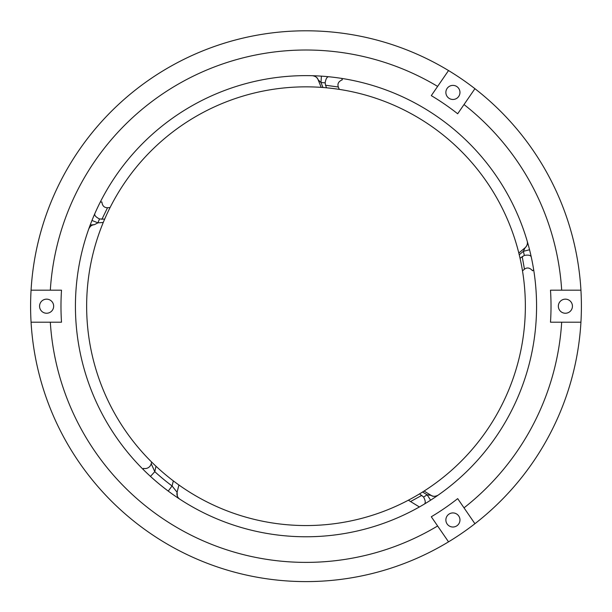 <?xml version="1.0" encoding="UTF-8"?>
<svg xmlns="http://www.w3.org/2000/svg" width="612" height="612" viewBox="0 0 612 612"><rect width="100%" height="100%" fill="white"/><g stroke="black" fill="none" stroke-linecap="round" stroke-linejoin="round"><path stroke-width="0.92" d="M312.35 75.72L312.594 75.727C315.67 76.309 317.513 77.64 318.11 79.721A6.403 6.403 80.6 0 0 312.35 75.72A6.403 6.403 80.6 0 1 318.11 79.721L321.201 87.363L318.11 79.721L320.979 82.536L321.407 76.148M533.679 269.823L532.555 270.764C529.839 267.696 527.139 267.176 524.453 269.203L522.495 270.848M100.276 202.082L101.89 201.968C102.326 205.823 104.208 207.736 107.528 207.72L110.076 207.544M341.764 78.42L342.315 79.782C338.558 81.381 337.235 83.79 338.321 87.003L325.523 85.244L326.556 87.807M419.434 506.935L418.906 507.226M147.691 473.833L145.197 471.439M178.911 484.995L177.097 492.262A6.403 6.403 -83.2 0 0 179.813 499.17L179.806 499.163A6.403 6.403 -83.2 0 1 177.097 492.262L172.071 485.951L168.246 491.092A230.571 230.571 0 0 1 150.483 476.419L154.79 471.668L151.21 463.72A6.403 6.403 140.6 0 1 143.445 468.387L143.185 469.45M178.276 498.153L176.493 496.959M176.401 496.898L174.397 495.521M174.099 495.307L172.53 494.213M172.217 493.983L170.128 492.476M421.897 505.52L421.286 505.879A230.571 230.571 0 0 0 505.68 190.913A230.571 230.571 0 0 0 190.715 106.519A230.571 230.571 0 0 0 106.32 421.484A230.571 230.571 0 0 0 421.286 505.879A230.571 230.571 0 0 1 106.32 421.484A230.571 230.571 0 0 1 190.715 106.519M424.085 491.061L431.116 495.368A6.403 6.403 -136.3 0 0 438.131 495.154L437.932 495.292M434.788 497.441L432.86 498.726M432.676 498.849L431.062 499.905M97.392 208.003L98.019 206.672M90.209 224.987L94.347 224.696A6.403 6.403 8.3 0 0 88.763 228.934L88.839 228.712M90.155 225.132L90.981 222.967M91.058 222.76L91.762 220.97M88.763 228.934A6.403 6.403 8.3 0 1 94.347 224.696L97.912 222.837L91.968 220.458M527.23 241.243L527.162 241.013A6.403 6.403 152.2 0 1 525.134 247.73L518.815 253.031L525.134 247.73L523.344 251.325A224.16 224.16 0 0 1 524.331 255.403L520.055 258.264M155.999 466.26L154.79 471.668A224.16 224.16 0 0 0 172.071 485.951L173.334 480.894M103.252 222.47L97.912 222.837A224.16 224.16 0 0 1 99.511 218.958L104.644 219.157M322.983 87.501L320.979 82.536A224.16 224.16 0 0 1 325.163 82.857L325.523 85.244M519.244 254.768L523.344 251.325L529.556 249.757A230.571 230.571 0 0 1 531.231 256.872M524.331 255.403C528.332 254.76 530.627 255.25 531.231 256.864M528.271 244.907L528.875 247.149M528.936 247.363L529.418 249.229M525.356 306.199A219.356 219.356 0 0 0 306 86.843A219.356 219.356 0 0 0 86.644 306.199A219.356 219.356 0 0 0 306 525.555A219.356 219.356 0 0 0 525.356 306.199M438.131 495.154A6.403 6.403 0 0 1 431.116 495.368L427.138 494.81A224.16 224.16 0 0 1 423.588 497.043L419.518 493.899M422.578 492.017L427.138 494.81L430.603 500.195A230.571 230.571 0 0 1 424.399 504.043C425.738 502.965 425.47 500.631 423.588 497.043M151.631 462.045L151.21 463.72A6.403 6.403 140.6 0 1 143.445 468.387M46.611 299.153A7.046 7.046 0 0 1 53.657 306.199A7.046 7.046 0 0 1 46.611 313.245A7.046 7.046 0 0 1 39.566 306.199A7.046 7.046 0 0 1 46.611 299.153M31.067 322.21A275.4 275.4 0 0 1 31.067 290.187L61.506 290.187A245.022 245.022 0 0 0 61.506 322.21L31.067 322.21A275.4 275.4 0 0 0 448.527 541.849L431.292 516.765A245.022 245.022 0 0 0 457.677 498.627L464.018 507.845A256.183 256.183 0 0 0 561.686 322.21L550.494 322.21A245.022 245.022 0 0 0 550.494 290.187L561.686 290.187A256.183 256.183 0 0 0 464.018 104.553L457.677 113.771A245.022 245.022 0 0 0 431.292 95.633L437.626 86.414A256.183 256.183 0 0 0 50.314 290.187M437.626 86.414L448.527 70.548A275.4 275.4 0 0 1 474.92 523.711L464.018 507.845M580.933 322.21L561.686 322.21M258.157 34.983A275.4 275.4 0 0 0 31.067 290.187A275.4 275.4 0 0 1 448.527 70.548M474.92 88.686L464.018 104.553M580.933 290.187L561.686 290.187M474.92 523.711A275.4 275.4 0 0 1 448.527 541.849M565.389 299.153A7.046 7.046 0 0 1 572.434 306.199A7.046 7.046 0 0 1 565.389 313.245A7.046 7.046 0 0 1 558.343 306.199A7.046 7.046 0 0 1 565.389 299.153M452.918 85.382A7.046 7.046 0 0 1 459.964 92.427A7.046 7.046 0 0 1 452.918 99.473A7.046 7.046 0 0 1 445.873 92.427A7.046 7.046 0 0 1 452.918 85.382M452.918 512.925A7.046 7.046 0 0 1 459.964 519.971A7.046 7.046 0 0 1 452.918 527.016A7.046 7.046 0 0 1 445.873 519.971A7.046 7.046 0 0 1 452.918 512.925M532.195 261.531L532.547 263.336M334.787 77.433L335.307 77.502M313.329 75.75L314.591 75.789M316.412 75.865L318.737 75.98M319.257 76.01L321.025 76.118M101.883 219.348L107.528 207.72M99.511 218.958C95.9 217.13 94.325 215.386 94.784 213.733M325.163 82.857C325.783 78.856 326.953 76.821 328.675 76.752M339.285 89.383L338.321 87.003M522.181 256.482L524.453 269.203M419.388 506.958L408.357 500.211M168.246 491.092A230.571 230.571 0 0 1 150.483 476.419M430.603 500.195A230.571 230.571 0 0 1 424.399 504.043M437.626 525.983A256.183 256.183 0 0 1 50.314 322.21M421.875 495.345L410.537 501.549M94.347 224.696C92.19 224.573 90.339 225.966 88.786 228.865M525.134 247.73C527.154 245.741 527.835 243.522 527.184 241.082M431.116 495.368C432.783 496.714 435.101 496.661 438.07 495.192M177.097 492.262L177.342 496.118M96.88 209.082L96.704 209.472M437.702 495.452L438.215 495.093L437.702 495.452"/></g></svg>
